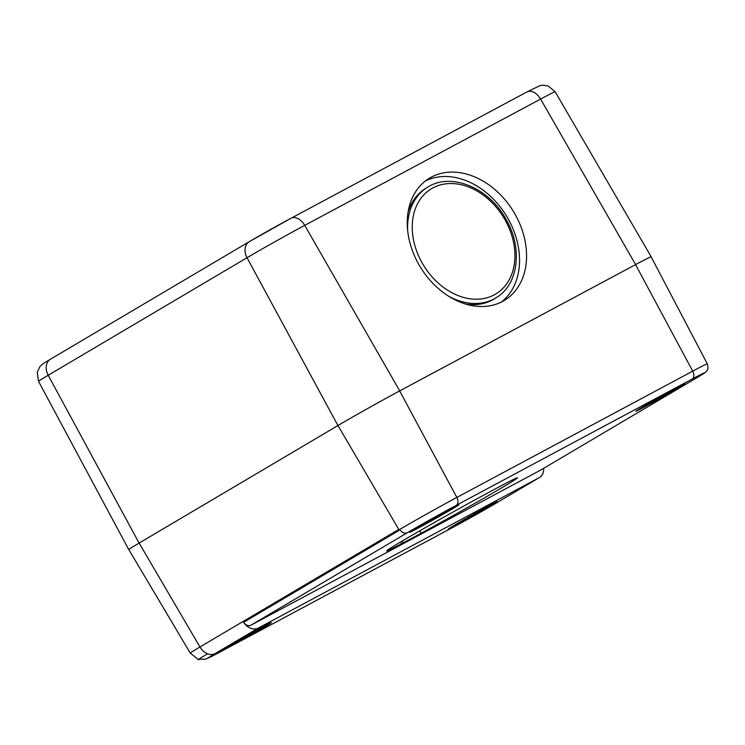 <?xml version="1.0" encoding="UTF-8"?>
<svg xmlns="http://www.w3.org/2000/svg" width="745" height="745" viewBox="0 0 745 745"><rect width="100%" height="100%" fill="white"/><g stroke="black" fill="none" stroke-linecap="round" stroke-linejoin="round"><path stroke-width="1.12" d="M128.857 549.661A50.232 1.052 -29.2 0 1 128.773 549.642A50.232 1.052 -29.2 0 1 139.092 543.086L337.932 425.544A50.232 1.052 -29.2 0 1 337.969 425.525L139.129 543.068A50.166 1.052 150.8 0 0 128.829 549.614L190.292 653.123L197.658 659.008M448.611 296.203A65.011 49.17 57.9 0 0 496.291 297.609L494.447 298.764A65.011 49.17 -122.1 0 1 465.495 304.016M408.009 212.446A65.011 49.17 -122.1 0 1 425.321 188.643L427.164 187.489A65.011 49.17 57.9 0 0 407.711 231.034M501.394 302.032A71.678 54.217 57.9 0 0 507.727 218.089A71.678 54.217 57.9 0 0 425.395 180.97M514.748 213.685A71.678 54.217 -122.1 0 1 505.008 300.012A71.678 54.217 -122.1 0 1 420.99 268.126A71.678 54.217 -122.1 0 1 428.794 178.595A71.678 54.217 -122.1 0 1 514.748 213.685M635.56 264.624L692.729 371.15L456.843 497.436A6.668 4.358 61.8 0 1 456.266 505.324L692.142 379.037A6.668 4.358 -118.2 0 0 692.729 371.15A47 0.987 150.8 0 1 707.312 363.858L651.121 256.829A50.166 1.052 150.8 0 0 635.56 264.624L399.674 390.911A50.232 1.052 -29.2 0 1 399.72 390.883L635.606 264.596A50.232 1.052 -29.2 0 1 651.186 256.792A50.232 1.052 -29.2 0 1 651.149 256.885M526.706 92.073A13.336 8.707 61.8 0 1 526.92 91.952L291.044 218.248A13.336 8.707 61.8 0 0 290.829 218.359A33.572 0.698 150.8 0 0 249.538 241.52A13.336 10.095 59.4 0 0 249.258 241.687A13.336 10.095 59.4 0 0 247.023 257.723L337.932 425.544A50.166 1.052 150.8 0 1 399.674 390.911L456.843 497.436A47 0.987 150.8 0 0 399.553 529.555L400.037 529.844C402.291 532.824 404.721 533.793 407.338 532.74A40.332 0.847 -29.2 0 1 456.266 505.324M692.142 379.037A40.332 0.847 -29.2 0 1 697.041 377.64L697.339 377.464M540.945 469.918A6.668 5.047 -120.6 0 1 540.805 470.002A6.668 5.047 -120.6 0 1 540.665 470.086L250.963 625.185A6.668 5.047 -120.6 0 1 243.615 622.317A13.336 10.095 -120.6 0 0 258.319 628.054L539.166 477.694L496.021 503.192A13.336 10.095 59.4 0 0 496.3 503.033A13.336 10.095 59.4 0 0 496.58 502.866M399.553 529.555L398.78 529.444L199.949 646.986A47.009 0.987 150.8 0 0 190.292 653.123M543.664 468.316A13.336 10.095 -120.6 0 1 539.445 477.536A13.336 10.095 -120.6 0 1 539.166 477.694M206.579 653.337L207.054 654.129A43.424 0.913 150.8 0 0 198.123 659.8A43.424 0.913 150.8 0 0 199.232 659.418M401.657 543.682A75.012 1.574 -29.2 0 1 386.608 550.965A75.012 1.574 -29.2 0 1 418.96 531.315A75.012 1.574 -29.2 0 1 484.725 494.578L502.521 485.051A75.012 1.574 -29.2 0 1 517.57 477.768A75.012 1.574 -29.2 0 1 485.219 497.418A75.012 1.574 -29.2 0 1 419.463 534.156L401.657 543.682L400.689 541.96M403.231 542.751L402.272 541.028M421.037 533.224L419.724 530.878M453.137 508.49A28.17 0.587 150.8 0 0 458.929 504.812A28.17 0.587 150.8 0 0 442.642 513.286A28.17 0.587 150.8 0 0 415.533 528.624A28.17 0.587 150.8 0 0 409.75 532.303A28.17 0.587 150.8 0 0 426.038 523.828A28.17 0.587 150.8 0 0 453.137 508.49M679.226 387.447A28.17 0.587 150.8 0 0 685.018 383.768A28.17 0.587 150.8 0 0 668.731 392.243A28.17 0.587 150.8 0 0 641.622 407.58A28.17 0.587 150.8 0 0 635.83 411.259A28.17 0.587 150.8 0 0 652.126 402.784A28.17 0.587 150.8 0 0 679.226 387.447M453.966 525.476A28.17 0.587 -29.2 0 1 481.074 510.139A28.17 0.587 -29.2 0 1 497.362 501.674A28.17 0.587 -29.2 0 1 473.056 515.931A28.17 0.587 -29.2 0 1 448.183 529.155A28.17 0.587 -29.2 0 1 453.966 525.476M227.877 646.53A28.17 0.587 -29.2 0 1 254.986 631.183A28.17 0.587 -29.2 0 1 271.273 622.718A28.17 0.587 -29.2 0 1 246.977 636.975A28.17 0.587 -29.2 0 1 222.094 650.199A28.17 0.587 -29.2 0 1 227.877 646.53M439.354 515.242L439.354 515.242A42.847 42.037 -29.3 0 0 440.025 514.721M440.174 514.646A42.847 41.897 14 0 1 439.429 515.223L439.429 515.223M435.043 517.822L437.622 516.183A43.257 29.092 66.5 0 0 437.986 515.857M430.936 519.786A43.257 24.129 -124.4 0 0 431.392 519.675L434.112 518.334M428.897 521.118L428.906 521.128A42.847 42.344 -29.1 0 1 427.891 521.509A42.847 41.58 -65.7 0 0 428.822 521.146L428.822 521.146M433.217 518.548L430.47 519.889M434.093 518.017A42.847 5.997 50.5 0 0 434.139 518.036L436.7 516.397M665.443 394.198L665.443 394.198A42.847 42.037 -29.3 0 0 666.114 393.677M666.263 393.593A42.847 41.897 14 0 1 665.518 394.179L665.509 394.142M661.122 396.778L663.711 395.139A43.257 29.092 66.5 0 0 664.074 394.803M657.025 398.743A43.257 24.129 -124.4 0 0 657.481 398.631L660.2 397.29M654.985 400.074L654.995 400.084A42.847 42.344 -29.1 0 1 653.97 400.465M654.017 400.438A42.847 41.58 -65.7 0 0 654.911 400.102L654.911 400.102M659.306 397.504L656.559 398.845M660.182 396.973A42.847 5.997 50.5 0 0 660.228 396.983L662.789 395.353M251.698 633.138L251.698 633.138A42.847 42.037 -29.3 0 0 252.369 632.626M252.518 632.542A42.847 41.897 14 0 1 251.782 633.12L251.782 633.12M247.387 635.718L249.966 634.088A43.257 29.092 66.5 0 0 250.329 633.753M243.28 637.692A43.257 24.129 -124.4 0 0 243.736 637.58L246.465 636.239M241.24 639.014L241.25 639.033A42.847 42.344 -29.1 0 1 240.235 639.406M240.272 639.387A42.847 41.58 -65.7 0 0 241.175 639.052L241.175 639.052M245.561 636.454L242.823 637.794M246.437 635.923A42.847 5.997 50.5 0 0 246.493 635.932L249.044 634.302M477.787 512.094L477.787 512.094A42.847 42.037 -29.3 0 0 478.458 511.582M478.607 511.498A42.847 41.897 14 0 1 477.862 512.076L477.852 512.048M473.475 514.674L476.055 513.035A43.257 29.092 66.5 0 0 476.418 512.709M469.369 516.639A43.257 24.129 -124.4 0 0 469.825 516.527L472.544 515.195M467.329 517.971L467.339 517.98A42.847 42.344 -29.1 0 1 466.323 518.362M466.361 518.343A42.847 41.58 -65.7 0 0 467.255 517.999L467.255 517.999M471.65 515.4L468.903 516.751M472.526 514.87A42.847 5.997 50.5 0 0 472.572 514.888L475.133 513.258M555.155 91.793L548.18 85.964L542.444 85.2L539.79 85.694L526.92 91.952A13.336 8.707 61.8 0 1 540.6 99.076A46.907 0.978 -29.2 0 1 555.155 91.793L651.186 256.792M50.418 359.23C41.552 364.491 41.953 364.445 39.625 367.08L37.25 372.36L38.554 381.384A46.907 0.978 -29.2 0 1 48.192 375.266A13.336 10.095 -120.6 0 1 50.418 359.23L249.258 241.687L291.044 218.248A13.336 8.707 61.8 0 1 304.724 225.363L540.6 99.076L635.606 264.596M139.092 543.086L48.192 375.266L247.023 257.723A46.907 0.978 -29.2 0 1 304.724 225.363L399.72 390.883M504.747 219.347A61.677 46.646 -122.1 0 1 469.564 298.708A61.677 46.646 -122.1 0 1 416.418 206.114A61.677 46.646 -122.1 0 1 504.747 219.347M250.963 625.185L407.338 532.74M400.037 529.844L243.615 622.317M697.041 377.64L540.665 470.086M496.021 503.192A33.683 0.708 -29.2 0 1 454.59 526.436L218.713 652.722A33.683 0.708 -29.2 0 1 215.175 653.561A13.336 10.095 -120.6 0 1 199.949 646.986L139.129 543.068M215.175 653.561L258.319 628.054M398.78 529.444L337.969 425.525M218.713 652.722A13.336 8.707 61.8 0 1 218.499 652.843L454.376 526.557L496.3 503.033L539.445 477.536M38.554 381.384L128.773 549.642M496.291 297.609C518.827 284.301 522.878 247.396 505.79 218.844C488.692 187.535 450.483 171.806 427.164 187.489M707.312 363.858C708.961 370.759 706.791 369.92 706.679 371.057C704.314 373.217 708.02 370.945 697.19 377.557L540.805 470.002M198.682 659.297L205.564 659.129L218.499 652.843M439.084 515.493A43.34 43.34 0 0 0 440.23 514.609M665.173 394.45A43.34 43.34 0 0 0 666.319 393.565M251.428 633.399A43.34 43.34 0 0 0 252.574 632.514M477.517 512.346A43.34 43.34 0 0 0 478.663 511.461"/></g></svg>
